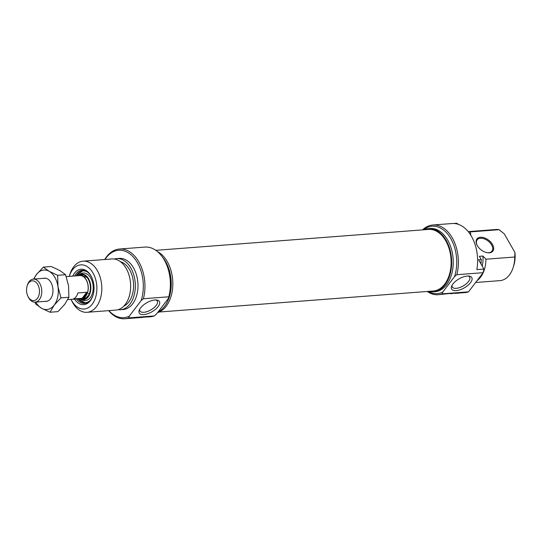 <?xml version="1.0" encoding="UTF-8"?>
<svg xmlns="http://www.w3.org/2000/svg" width="542" height="542" viewBox="0 0 542 542"><rect width="100%" height="100%" fill="white"/><g stroke="black" fill="none" stroke-linecap="round" stroke-linejoin="round"><path stroke-width="0.81" d="M159.118 312.029L433.315 291.007A30.887 20.101 -94.4 0 0 447.319 243.893A30.887 20.101 -94.4 0 0 428.593 229.415L155.805 250.329M78.698 275.648A11.653 7.581 85.6 0 1 79.755 275.451A11.653 7.581 85.6 0 1 86.232 279.753A11.653 7.581 85.6 0 1 87.79 291.82A11.653 7.581 85.6 0 1 81.537 298.696A11.653 7.581 85.6 0 1 80.467 298.662M37.744 284.503A9.905 6.45 85.6 0 1 37.188 298.683A9.905 6.45 85.6 0 1 27.879 296.237A9.905 6.45 85.6 0 1 27.1 286.061A9.905 6.45 85.6 0 1 37.744 284.503M27.879 296.237L28.272 297.05A11.538 7.507 -94.4 0 0 35.115 302.138A11.538 7.507 -94.4 0 0 41.307 295.329A11.538 7.507 -94.4 0 0 39.762 283.385A11.538 7.507 -94.4 0 0 33.353 279.13A11.538 7.507 -94.4 0 0 27.364 285.194L27.1 286.061M66.246 276.603L79.769 275.566A11.538 7.507 85.6 0 1 86.171 279.828A11.538 7.507 85.6 0 1 87.723 291.772A11.538 7.507 85.6 0 1 81.53 298.574L67.764 299.631M73.299 298.974A11.538 7.507 -94.4 0 0 77.906 292.937L86.727 292.26A11.538 7.507 85.6 0 1 82.127 298.296L73.299 298.974M86.727 292.26L82.127 298.296M157.559 251.684A31.7 20.63 85.6 0 1 172.234 276.122A31.7 20.63 85.6 0 1 166.211 306.189A31.7 20.63 85.6 0 1 157.58 312.612M104.985 259.489A33.8 21.992 85.6 0 1 133.644 257.389A33.8 21.992 85.6 0 1 141.13 300.627L143.4 298.737A34.966 22.75 -94.4 0 0 119.443 249.029L144.856 247.077A34.966 22.75 85.6 0 1 165.601 262.491A34.966 22.75 85.6 0 1 168.813 296.786L168.305 298.547L156.489 314.042L154.219 315.932A34.966 22.75 85.6 0 1 150.209 316.806L141.069 317.334A34.966 22.75 85.6 0 1 140.121 317.233M154.219 315.932L128.806 317.883L129.314 316.128A33.8 21.992 85.6 0 1 108.908 310.62M119.443 249.029A34.966 22.75 -94.4 0 0 104.735 259.51M108.657 310.641A34.966 22.75 -94.4 0 0 124.795 318.757A34.966 22.75 -94.4 0 0 128.806 317.883M143.4 298.737L168.813 296.786M124.795 318.757L142.919 317.368M168.508 297.904A33.8 21.992 -94.4 0 0 168.542 297.802L168.305 298.547M168.542 297.802A33.8 21.992 -94.4 0 0 165.879 263.066L165.601 262.491M141.13 300.627L129.314 316.128M143.779 314.59A11.612 5.203 150.2 0 0 157.431 307.47A11.612 5.203 150.2 0 0 156.767 300.038A11.612 5.203 150.2 0 0 139.321 310.031A11.612 5.203 150.2 0 0 143.779 314.59M155.791 299.97A9.986 4.471 -29.8 0 1 157.275 301.067A9.986 4.471 -29.8 0 1 153.874 307.802A9.986 4.471 -29.8 0 1 143.833 312.3A9.986 4.471 -29.8 0 1 139.951 310.993A9.986 4.471 -29.8 0 1 139.755 309.15M89.091 294.326A11.653 7.581 85.6 0 1 88.481 293.364M83.522 299.123A12.236 7.961 85.6 0 1 81.205 298.71M79.423 275.492A12.236 7.961 85.6 0 1 81.652 274.726M78.983 275.573A12.236 7.961 85.6 0 1 81.476 274.733A12.236 7.961 85.6 0 1 89.166 281.115A12.236 7.961 85.6 0 1 89.193 294.103A12.236 7.961 85.6 0 1 83.346 299.137A12.236 7.961 85.6 0 1 80.758 298.689M77.736 275.722A12.94 8.421 85.6 0 1 78.705 274.977A12.94 8.421 85.6 0 1 88.698 278.967A12.94 8.421 85.6 0 1 89.579 294.509A12.94 8.421 85.6 0 1 80.575 299.326A12.94 8.421 85.6 0 1 79.498 298.73M78.705 274.977L80.209 274.008A13.835 9.004 85.6 0 1 90.893 278.276A13.835 9.004 85.6 0 1 91.842 294.902A13.835 9.004 85.6 0 1 82.208 300.051L80.575 299.326M93.088 294.997A16.606 10.806 85.6 0 1 90.677 299.76A16.606 10.806 85.6 0 1 84.566 303.432A16.606 10.806 85.6 0 1 76.429 298.967M74.66 275.959A16.606 10.806 85.6 0 1 82.025 270.309A16.606 10.806 85.6 0 1 91.734 277.348M74.525 299.116A17.771 11.565 -94.4 0 0 90.311 300.729A17.771 11.565 -94.4 0 0 92.994 295.309A17.771 11.565 -94.4 0 0 91.598 277.05A17.771 11.565 -94.4 0 0 72.757 276.108M92.255 304.123A22.147 14.41 85.6 0 1 71.029 299.38L71.815 301A25.643 16.687 -94.4 0 0 87.018 312.3A25.643 16.687 -94.4 0 0 96.456 306.63A25.643 16.687 -94.4 0 0 100.27 277.592A25.643 16.687 -94.4 0 0 83.102 261.169A25.643 16.687 -94.4 0 0 69.789 274.652L69.268 276.373A22.147 14.41 85.6 0 1 90.9 269.95A22.147 14.41 85.6 0 1 92.255 304.123M83.102 261.169L111.93 258.954A25.643 16.687 85.6 0 1 129.098 275.383A25.643 16.687 85.6 0 1 125.283 304.421A25.643 16.687 85.6 0 1 115.852 310.092L87.018 312.3M120.365 261.637A22.96 14.939 85.6 0 1 132.858 278.554A22.96 14.939 85.6 0 1 128.793 301.975A22.96 14.939 85.6 0 1 123.779 306.155M162.498 257.172A31.7 20.63 85.6 0 1 164.619 306.311A31.7 20.63 85.6 0 1 158.156 311.86M114.301 259.035A25.643 16.687 85.6 0 1 116.632 258.595A25.643 16.687 85.6 0 1 133.799 275.018A25.643 16.687 85.6 0 1 129.985 304.055A25.643 16.687 85.6 0 1 120.548 309.726A25.643 16.687 85.6 0 1 118.183 309.651M116.632 258.595L119.274 258.392A25.643 16.687 85.6 0 1 136.448 274.821A25.643 16.687 85.6 0 1 132.634 303.859A25.643 16.687 85.6 0 1 123.197 309.529L120.548 309.726M428.681 291.359A31.7 20.63 -94.4 0 0 433.376 291.82A31.7 20.63 -94.4 0 0 445.043 284.807A31.7 20.63 -94.4 0 0 449.758 248.907A31.7 20.63 -94.4 0 0 428.532 228.602A31.7 20.63 -94.4 0 0 423.952 229.767M427.272 291.467A34.966 22.75 -94.4 0 0 438.214 294.719L450.558 293.405L457.455 293.242A34.966 22.75 -94.4 0 0 458.993 293.046L466.052 292.504A34.966 22.75 -94.4 0 0 468.518 291.833L442.225 293.845L442.739 292.091A33.8 21.992 85.6 0 1 428.112 291.406M423.39 229.815A33.8 21.992 85.6 0 1 449.589 236.651A33.8 21.992 85.6 0 1 454.548 276.596L456.825 274.699A34.966 22.75 -94.4 0 0 432.868 224.991A34.966 22.75 -94.4 0 0 422.543 229.876M438.214 294.719A34.966 22.75 -94.4 0 0 442.225 293.845M456.825 274.699L483.118 272.687A34.966 22.75 -94.4 0 0 483.911 269.076L476.852 269.618A34.966 22.75 -94.4 0 0 452.103 223.521L432.868 224.991M453.654 223.48L456.743 223.243A260.187 159.558 -142.7 0 1 458.241 224.252L458.281 224.327M452.191 293.649L450.341 293.615A34.966 22.75 85.6 0 1 449.393 293.52M470.842 235.269L470.293 231.908L499.128 229.7L504.284 233.88L514.9 252.416L514.764 257.01L485.937 259.218L482.895 256.048L479.365 256.319L481.235 259.577L478.586 259.781L483.911 269.076M477.299 245.628A10.02 6.145 37.3 0 0 487.014 252.667A10.02 6.145 37.3 0 0 493.254 246.149A10.02 6.145 37.3 0 0 481.601 237.267A10.02 6.145 37.3 0 0 476.967 245.011A10.02 6.145 37.3 0 0 477.299 245.628M468.518 291.833L483.118 272.687M454.548 276.596L442.739 292.091M467.265 276.047A11.612 5.203 150.2 0 0 451.682 286.074A11.612 5.203 150.2 0 0 457.204 290.512A11.612 5.203 150.2 0 0 470.165 283.087A11.612 5.203 150.2 0 0 469.135 276.081A11.612 5.203 150.2 0 0 467.265 276.047M477.082 245.235A9.322 5.718 -142.7 0 1 477.136 239.828A9.322 5.718 -142.7 0 1 488.017 240.939A9.322 5.718 -142.7 0 1 491.967 251.136A9.322 5.718 -142.7 0 1 486.77 252.619M480.964 263.927A25.643 16.687 -94.4 0 0 481.235 259.577M482.231 266.136A22.96 14.939 -94.4 0 0 482.895 256.048M477.062 280.627A25.643 16.687 -94.4 0 0 485.937 259.218M514.764 257.01A25.643 16.687 85.6 0 1 513.281 267.145A25.643 16.687 85.6 0 1 499.975 280.634L475.639 282.497M513.281 267.145L513.85 265.295A22.147 14.41 -94.4 0 0 514.9 252.416M468.152 276.013A9.986 4.471 -29.8 0 1 469.643 277.111A9.986 4.471 -29.8 0 1 463.2 285.952A9.986 4.471 -29.8 0 1 452.313 287.036A9.986 4.471 -29.8 0 1 452.116 285.2M468.241 231.63L496.052 229.503A25.643 16.687 85.6 0 1 499.128 229.7M470.293 231.908A25.643 16.687 -94.4 0 0 468.281 231.685M433.376 291.82L434.969 291.698A31.7 20.63 -94.4 0 0 446.628 284.685A31.7 20.63 -94.4 0 0 451.344 248.785A31.7 20.63 -94.4 0 0 430.118 228.48L428.532 228.602M45.169 301.366A11.653 7.581 -94.4 0 0 50.535 298.825A11.653 7.581 -94.4 0 0 52.025 284.868A11.653 7.581 -94.4 0 0 43.401 278.358M35.786 302.084A19.817 12.893 -94.4 0 0 41.538 308.242A19.817 12.893 -94.4 0 0 54.159 305.153A19.817 12.893 -94.4 0 0 57.974 286.691A19.817 12.893 -94.4 0 0 49.166 271.312A19.817 12.893 -94.4 0 0 36.551 274.408A19.817 12.893 -94.4 0 0 34.017 279.076M50.02 312.239L57.926 311.63L64.749 304.34L68.881 297.26L68.563 285.878L65.562 274.699L59.755 270.499L51.273 266.508L43.367 267.118L49.166 271.312L57.648 275.302L57.974 286.691L60.975 297.863L54.159 305.153L50.02 312.239L41.538 308.242L35.738 304.048L35.047 302.145M33.536 279.116L36.551 274.408L43.367 267.118M65.562 274.699L57.648 275.302M68.881 297.26L60.975 297.863M85.223 298.642A12.12 7.886 85.6 0 1 81.49 298.696M79.708 275.458A12.12 7.886 85.6 0 1 83.407 274.943M89.816 300.763A15.969 10.393 85.6 0 1 77.899 298.859M76.131 275.844A15.969 10.393 85.6 0 1 87.621 272.145M86.151 303.12A16.436 10.691 85.6 0 1 85.785 303.161L77.696 298.872M75.927 275.864L83.272 270.39A16.436 10.691 85.6 0 1 83.644 270.37M81.537 298.696L84.559 298.459M79.755 275.451L82.777 275.221M35.115 302.138L47.303 301.203M33.353 279.13L45.535 278.195M88.427 295.593L86.029 297.876L82.777 298.439M81.015 275.512L87.038 277.47"/></g></svg>
